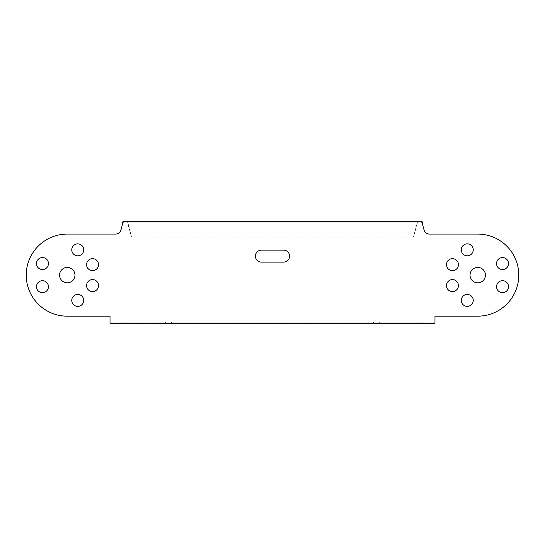 <?xml version="1.0" encoding="UTF-8"?>
<svg xmlns="http://www.w3.org/2000/svg" width="545" height="545" viewBox="0 0 545 545"><rect width="100%" height="100%" fill="white"/><g stroke="black" fill="none" stroke-linecap="round" stroke-linejoin="round"><path stroke-width="0.41" stroke-dasharray="2.73 2.04" d="M502.531 292.672A5.988 5.988 0 0 1 496.55 286.684A5.988 5.988 0 0 1 502.531 280.702A5.988 5.988 0 0 0 496.55 286.684A5.988 5.988 0 0 0 502.531 292.672A5.988 5.988 0 0 1 496.55 286.684A5.988 5.988 0 0 1 502.531 280.702A5.988 5.988 0 0 1 508.519 286.684A5.988 5.988 0 0 1 502.531 292.672A5.988 5.988 0 0 0 508.519 286.684A5.988 5.988 0 0 0 502.531 280.702A5.988 5.988 0 0 1 508.519 286.684A5.988 5.988 0 0 1 502.531 292.672M502.531 269.543A5.988 5.988 0 0 1 496.55 263.555A5.988 5.988 0 0 1 502.531 257.574A5.988 5.988 0 0 0 496.55 263.555A5.988 5.988 0 0 0 502.531 269.543A5.988 5.988 0 0 1 496.55 263.555A5.988 5.988 0 0 1 502.531 257.574A5.988 5.988 0 0 1 508.519 263.555A5.988 5.988 0 0 1 502.531 269.543A5.988 5.988 0 0 0 508.519 263.555A5.988 5.988 0 0 0 502.531 257.574A5.988 5.988 0 0 1 508.519 263.555A5.988 5.988 0 0 1 502.531 269.543M477.733 282.814A7.698 7.698 0 0 1 470.035 275.123A7.698 7.698 0 0 1 477.733 267.425A7.698 7.698 0 0 0 470.035 275.123A7.698 7.698 0 0 0 477.733 282.814A7.698 7.698 0 0 1 470.035 275.123A7.698 7.698 0 0 1 477.733 267.425A7.698 7.698 0 0 1 485.431 275.123A7.698 7.698 0 0 1 477.733 282.814A7.698 7.698 0 0 0 485.431 275.123A7.698 7.698 0 0 0 477.733 267.425A7.698 7.698 0 0 1 485.431 275.123A7.698 7.698 0 0 1 477.733 282.814M452.452 291.582A5.988 5.988 0 0 1 446.464 285.594A5.988 5.988 0 0 1 452.452 279.605A5.988 5.988 0 0 0 446.464 285.594A5.988 5.988 0 0 0 452.452 291.582A5.988 5.988 0 0 1 446.464 285.594A5.988 5.988 0 0 1 452.452 279.605A5.988 5.988 0 0 1 458.44 285.594A5.988 5.988 0 0 1 452.452 291.582A5.988 5.988 0 0 0 458.44 285.594A5.988 5.988 0 0 0 452.452 279.605A5.988 5.988 0 0 1 458.44 285.594A5.988 5.988 0 0 1 452.452 291.582M452.452 270.633A5.988 5.988 0 0 1 446.464 264.652A5.988 5.988 0 0 1 452.452 258.664A5.988 5.988 0 0 0 446.464 264.652A5.988 5.988 0 0 0 452.452 270.633A5.988 5.988 0 0 1 446.464 264.652A5.988 5.988 0 0 1 452.452 258.664A5.988 5.988 0 0 1 458.44 264.652A5.988 5.988 0 0 1 452.452 270.633A5.988 5.988 0 0 0 458.44 264.652A5.988 5.988 0 0 0 452.452 258.664A5.988 5.988 0 0 1 458.44 264.652A5.988 5.988 0 0 1 452.452 270.633M467.263 306.385A5.988 5.988 0 0 1 461.274 300.404A5.988 5.988 0 0 1 467.263 294.416A5.988 5.988 0 0 0 461.274 300.404A5.988 5.988 0 0 0 467.263 306.385A5.988 5.988 0 0 1 461.274 300.404A5.988 5.988 0 0 1 467.263 294.416A5.988 5.988 0 0 1 473.244 300.404A5.988 5.988 0 0 1 467.263 306.385A5.988 5.988 0 0 0 473.244 300.404A5.988 5.988 0 0 0 467.263 294.416A5.988 5.988 0 0 1 473.244 300.404A5.988 5.988 0 0 1 467.263 306.385M467.263 255.823A5.988 5.988 0 0 1 461.274 249.842A5.988 5.988 0 0 1 467.263 243.853A5.988 5.988 0 0 0 461.274 249.842A5.988 5.988 0 0 0 467.263 255.823A5.988 5.988 0 0 1 461.274 249.842A5.988 5.988 0 0 1 467.263 243.853A5.988 5.988 0 0 1 473.244 249.842A5.988 5.988 0 0 1 467.263 255.823A5.988 5.988 0 0 0 473.244 249.842A5.988 5.988 0 0 0 467.263 243.853A5.988 5.988 0 0 1 473.244 249.842A5.988 5.988 0 0 1 467.263 255.823M42.469 280.702A5.988 5.988 0 0 0 36.481 286.684A5.988 5.988 0 0 0 42.469 292.672A5.988 5.988 0 0 1 36.481 286.684A5.988 5.988 0 0 1 42.469 280.702A5.988 5.988 0 0 0 36.481 286.684A5.988 5.988 0 0 0 42.469 292.672A5.988 5.988 0 0 0 48.451 286.684A5.988 5.988 0 0 0 42.469 280.702A5.988 5.988 0 0 1 48.451 286.684A5.988 5.988 0 0 1 42.469 292.672A5.988 5.988 0 0 0 48.451 286.684A5.988 5.988 0 0 0 42.469 280.702M42.469 257.574A5.988 5.988 0 0 0 36.481 263.555A5.988 5.988 0 0 0 42.469 269.543A5.988 5.988 0 0 1 36.481 263.555A5.988 5.988 0 0 1 42.469 257.574A5.988 5.988 0 0 0 36.481 263.555A5.988 5.988 0 0 0 42.469 269.543A5.988 5.988 0 0 0 48.451 263.555A5.988 5.988 0 0 0 42.469 257.574A5.988 5.988 0 0 1 48.451 263.555A5.988 5.988 0 0 1 42.469 269.543A5.988 5.988 0 0 0 48.451 263.555A5.988 5.988 0 0 0 42.469 257.574M67.267 267.425A7.698 7.698 0 0 0 59.569 275.123A7.698 7.698 0 0 0 67.267 282.814A7.698 7.698 0 0 1 59.569 275.123A7.698 7.698 0 0 1 67.267 267.425A7.698 7.698 0 0 0 59.569 275.123A7.698 7.698 0 0 0 67.267 282.814A7.698 7.698 0 0 0 74.965 275.123A7.698 7.698 0 0 0 67.267 267.425A7.698 7.698 0 0 1 74.965 275.123A7.698 7.698 0 0 1 67.267 282.814A7.698 7.698 0 0 0 74.965 275.123A7.698 7.698 0 0 0 67.267 267.425M92.548 279.605A5.988 5.988 0 0 0 86.56 285.594A5.988 5.988 0 0 0 92.548 291.582A5.988 5.988 0 0 1 86.56 285.594A5.988 5.988 0 0 1 92.548 279.605A5.988 5.988 0 0 0 86.56 285.594A5.988 5.988 0 0 0 92.548 291.582A5.988 5.988 0 0 0 98.536 285.594A5.988 5.988 0 0 0 92.548 279.605A5.988 5.988 0 0 1 98.536 285.594A5.988 5.988 0 0 1 92.548 291.582A5.988 5.988 0 0 0 98.536 285.594A5.988 5.988 0 0 0 92.548 279.605M92.548 258.664A5.988 5.988 0 0 0 86.56 264.652A5.988 5.988 0 0 0 92.548 270.633A5.988 5.988 0 0 1 86.56 264.652A5.988 5.988 0 0 1 92.548 258.664A5.988 5.988 0 0 0 86.56 264.652A5.988 5.988 0 0 0 92.548 270.633A5.988 5.988 0 0 0 98.536 264.652A5.988 5.988 0 0 0 92.548 258.664A5.988 5.988 0 0 1 98.536 264.652A5.988 5.988 0 0 1 92.548 270.633A5.988 5.988 0 0 0 98.536 264.652A5.988 5.988 0 0 0 92.548 258.664M77.737 294.416A5.988 5.988 0 0 0 71.756 300.404A5.988 5.988 0 0 0 77.737 306.385A5.988 5.988 0 0 1 71.756 300.404A5.988 5.988 0 0 1 77.737 294.416A5.988 5.988 0 0 0 71.756 300.404A5.988 5.988 0 0 0 77.737 306.385A5.988 5.988 0 0 0 83.726 300.404A5.988 5.988 0 0 0 77.737 294.416A5.988 5.988 0 0 1 83.726 300.404A5.988 5.988 0 0 1 77.737 306.385A5.988 5.988 0 0 0 83.726 300.404A5.988 5.988 0 0 0 77.737 294.416M77.737 243.853A5.988 5.988 0 0 0 71.756 249.842A5.988 5.988 0 0 0 77.737 255.823A5.988 5.988 0 0 1 71.756 249.842A5.988 5.988 0 0 1 77.737 243.853A5.988 5.988 0 0 0 71.756 249.842A5.988 5.988 0 0 0 77.737 255.823A5.988 5.988 0 0 0 83.726 249.842A5.988 5.988 0 0 0 77.737 243.853A5.988 5.988 0 0 1 83.726 249.842A5.988 5.988 0 0 1 77.737 255.823A5.988 5.988 0 0 0 83.726 249.842A5.988 5.988 0 0 0 77.737 243.853M422.15 322.095L373.407 322.095L422.15 322.095L422.15 323.294L379.395 323.294L428.132 323.294L373.407 323.294L422.15 323.294L422.15 322.095M122.85 322.095L171.593 322.095L122.85 322.095L122.85 323.294L116.868 323.294L171.593 323.294L116.868 323.294L122.85 323.294L122.85 322.095M110.022 321.584L110.022 316.168L67.267 316.168A41.045 41.045 0 0 1 26.221 275.123A41.045 41.045 0 0 1 67.267 234.078A41.045 41.045 0 0 0 26.221 275.123A41.045 41.045 0 0 0 67.267 316.168L110.022 316.168L110.022 322.095L434.978 322.095L434.978 323.294L110.022 323.294L110.022 322.095L434.978 322.095L434.978 323.294L434.978 316.168L477.733 316.168L434.978 316.168L434.978 321.584M165.605 322.095L171.593 322.095L165.605 322.095L165.605 323.294L171.593 323.294L165.605 323.294L165.605 322.095M379.395 322.095L373.407 322.095L379.395 322.095L379.395 323.294L379.395 322.095M283.618 250.148A5.988 5.988 0 0 1 289.599 256.136A5.988 5.988 0 0 1 283.618 262.125L261.382 262.125A5.988 5.988 0 0 1 255.401 256.136A5.988 5.988 0 0 1 261.382 250.148L283.618 250.148L261.382 250.148A5.988 5.988 0 0 0 255.401 256.136A5.988 5.988 0 0 0 261.382 262.125L283.618 262.125A5.988 5.988 0 0 0 289.599 256.136A5.988 5.988 0 0 0 283.618 250.148L261.382 250.148A5.988 5.988 0 0 0 255.401 256.136A5.988 5.988 0 0 0 261.382 262.125L283.618 262.125A5.988 5.988 0 0 0 289.599 256.136A5.988 5.988 0 0 0 283.618 250.148M477.733 316.168A41.045 41.045 0 0 0 518.779 275.123A41.045 41.045 0 0 0 477.733 234.078L429.406 234.078A5.559 5.559 0 0 1 424.037 229.956L422.143 222.905L122.857 222.905L422.143 222.905L424.037 229.956A5.559 5.559 0 0 0 429.406 234.078L477.733 234.078A41.045 41.045 0 0 1 518.779 275.123A41.045 41.045 0 0 1 477.733 316.168A41.045 41.045 0 0 0 518.779 275.123A41.045 41.045 0 0 0 477.733 234.078L429.406 234.078A5.559 5.559 0 0 1 424.037 229.956M120.963 229.956L122.857 222.905L120.963 229.956A5.559 5.559 0 0 1 115.595 234.078A5.559 5.559 0 0 0 120.963 229.956A5.559 5.559 0 0 1 115.595 234.078L67.267 234.078A41.045 41.045 0 0 0 26.221 275.123A41.045 41.045 0 0 0 67.267 316.168M122.393 224.615L122.857 221.706L422.143 221.706L422.607 224.615M421.673 222.905L422.143 222.905L421.673 222.905L421.673 221.706L422.143 221.706L421.673 221.706L421.673 222.905L417.266 222.905L413.457 237.095L131.543 237.095L127.734 221.706L417.266 221.706L123.327 221.706L123.327 222.905L122.857 222.905L417.266 222.905L127.734 222.905L131.543 237.095L413.457 237.095L131.543 237.095L413.457 237.095L417.266 221.706L413.457 237.095L417.736 221.706L417.736 222.905L421.673 222.905M123.327 221.706L122.857 221.706L123.327 221.706L123.327 222.905L127.264 222.905L127.264 221.706L131.543 237.095L127.734 221.706L123.327 221.706M417.736 221.706L417.266 221.706M116.868 323.294L116.868 322.095L116.868 323.294M171.593 323.294L171.593 322.095L171.593 323.294M428.132 323.294L428.132 322.095L428.132 323.294M373.407 323.294L373.407 322.095L373.407 323.294"/><path stroke-width="0.82" d="M502.531 280.702A5.988 5.988 0 0 0 496.55 286.684A5.988 5.988 0 0 0 502.531 292.672A5.988 5.988 0 0 0 508.519 286.684A5.988 5.988 0 0 0 502.531 280.702M502.531 257.574A5.988 5.988 0 0 0 496.55 263.555A5.988 5.988 0 0 0 502.531 269.543A5.988 5.988 0 0 0 508.519 263.555A5.988 5.988 0 0 0 502.531 257.574M477.733 267.425A7.698 7.698 0 0 0 470.035 275.123A7.698 7.698 0 0 0 477.733 282.814A7.698 7.698 0 0 0 485.431 275.123A7.698 7.698 0 0 0 477.733 267.425M452.452 279.605A5.988 5.988 0 0 0 446.464 285.594A5.988 5.988 0 0 0 452.452 291.582A5.988 5.988 0 0 0 458.44 285.594A5.988 5.988 0 0 0 452.452 279.605M452.452 258.664A5.988 5.988 0 0 0 446.464 264.652A5.988 5.988 0 0 0 452.452 270.633A5.988 5.988 0 0 0 458.44 264.652A5.988 5.988 0 0 0 452.452 258.664M467.263 294.416A5.988 5.988 0 0 0 461.274 300.404A5.988 5.988 0 0 0 467.263 306.385A5.988 5.988 0 0 0 473.244 300.404A5.988 5.988 0 0 0 467.263 294.416M467.263 243.853A5.988 5.988 0 0 0 461.274 249.842A5.988 5.988 0 0 0 467.263 255.823A5.988 5.988 0 0 0 473.244 249.842A5.988 5.988 0 0 0 467.263 243.853M42.469 292.672A5.988 5.988 0 0 1 36.481 286.684A5.988 5.988 0 0 1 42.469 280.702A5.988 5.988 0 0 1 48.451 286.684A5.988 5.988 0 0 1 42.469 292.672M42.469 269.543A5.988 5.988 0 0 1 36.481 263.555A5.988 5.988 0 0 1 42.469 257.574A5.988 5.988 0 0 1 48.451 263.555A5.988 5.988 0 0 1 42.469 269.543M67.267 282.814A7.698 7.698 0 0 1 59.569 275.123A7.698 7.698 0 0 1 67.267 267.425A7.698 7.698 0 0 1 74.965 275.123A7.698 7.698 0 0 1 67.267 282.814M92.548 291.582A5.988 5.988 0 0 1 86.56 285.594A5.988 5.988 0 0 1 92.548 279.605A5.988 5.988 0 0 1 98.536 285.594A5.988 5.988 0 0 1 92.548 291.582M92.548 270.633A5.988 5.988 0 0 1 86.56 264.652A5.988 5.988 0 0 1 92.548 258.664A5.988 5.988 0 0 1 98.536 264.652A5.988 5.988 0 0 1 92.548 270.633M77.737 306.385A5.988 5.988 0 0 1 71.756 300.404A5.988 5.988 0 0 1 77.737 294.416A5.988 5.988 0 0 1 83.726 300.404A5.988 5.988 0 0 1 77.737 306.385M77.737 255.823A5.988 5.988 0 0 1 71.756 249.842A5.988 5.988 0 0 1 77.737 243.853A5.988 5.988 0 0 1 83.726 249.842A5.988 5.988 0 0 1 77.737 255.823M434.978 321.584L434.978 316.168L477.733 316.168L434.978 316.168L434.978 323.294L110.022 323.294L110.022 316.168L67.267 316.168A41.045 41.045 0 0 1 26.221 275.123A41.045 41.045 0 0 1 67.267 234.078L115.595 234.078A5.559 5.559 0 0 0 120.963 229.956L122.393 224.615L120.963 229.956M283.618 250.148A5.988 5.988 0 0 1 289.599 256.136A5.988 5.988 0 0 1 283.618 262.125L261.382 262.125A5.988 5.988 0 0 1 255.401 256.136A5.988 5.988 0 0 1 261.382 250.148L283.618 250.148M424.037 229.956L422.607 224.615L424.037 229.956A5.559 5.559 0 0 0 429.406 234.078L477.733 234.078A41.045 41.045 0 0 1 518.779 275.123A41.045 41.045 0 0 1 477.733 316.168M422.607 224.615L422.143 221.706L122.857 221.706L122.393 224.615M67.267 316.168L110.022 316.168L110.022 321.584M417.736 221.706L417.266 221.706"/></g></svg>

